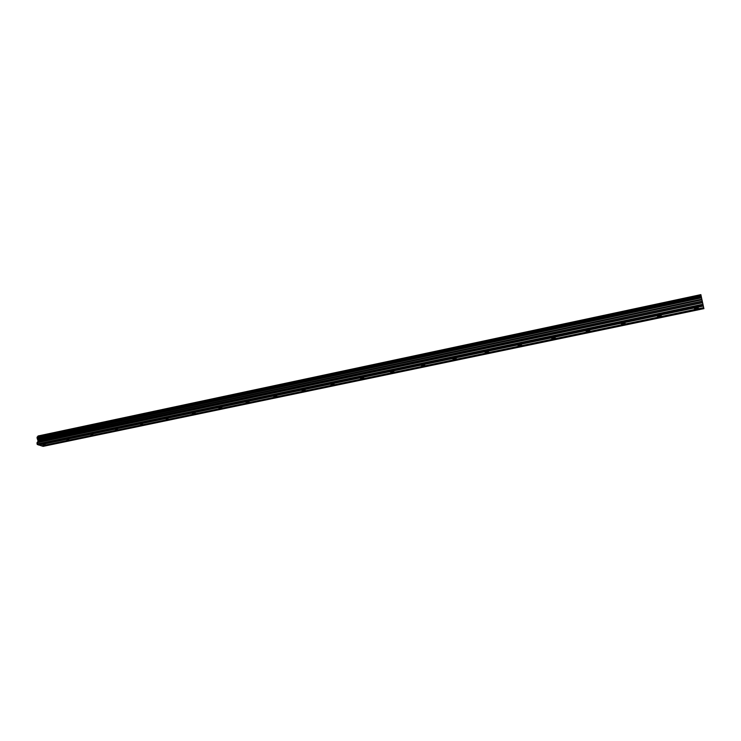 <?xml version="1.0" encoding="UTF-8"?>
<svg xmlns="http://www.w3.org/2000/svg" width="741" height="741" viewBox="0 0 741 741"><rect width="100%" height="100%" fill="white"/><g stroke="black" fill="none" stroke-linecap="round" stroke-linejoin="round"><path stroke-width="1.11" d="M696.605 308.969L694.391 308.515L696.216 307.719L698.43 308.173L696.605 308.969M659.666 316.685L657.424 316.222L659.157 315.471L661.398 315.935L659.666 316.685M623.589 324.215L621.328 323.752L622.968 323.039L625.228 323.502L623.589 324.215M588.345 331.579L586.066 331.116L587.622 330.44L589.901 330.903L588.345 331.579M553.907 338.767L551.61 338.304L553.082 337.664L555.38 338.128L553.907 338.767M520.247 345.797L517.931 345.334L519.321 344.722L521.645 345.186L520.247 345.797M487.346 352.67L485.003 352.207L486.328 351.632L488.662 352.095L487.346 352.67M455.159 359.385L452.807 358.931L454.057 358.385L456.419 358.839L455.159 359.385M423.685 365.961L421.305 365.508L422.49 364.989L424.88 365.443L423.685 365.961M392.887 372.39L390.488 371.936L391.619 371.445L394.017 371.899L392.887 372.39M362.747 378.688L360.33 378.234L363.831 378.216L362.747 378.688M333.246 384.848L330.81 384.403L334.274 384.403L333.246 384.848M304.366 390.877L301.902 390.433L305.338 390.451L304.366 390.877M276.087 396.778L273.596 396.342L277.014 396.379L276.087 396.778M248.383 402.567L245.873 402.141L246.762 401.761L249.263 402.187L248.383 402.567M221.235 408.235L218.715 407.809L219.558 407.448L222.078 407.874L221.235 408.235M194.642 413.784L192.095 413.367L195.448 413.441L194.642 413.784M168.578 419.23L166.012 418.822L168.578 419.23M143.022 424.565L140.438 424.158L143.022 424.565M117.967 429.799L115.364 429.4L117.967 429.799M93.394 434.93L90.773 434.541L93.394 434.93M69.293 439.959L66.653 439.58L69.293 439.959M45.646 444.896L42.997 444.526L45.646 444.896M38.81 444.887L41.505 445.887L703.672 307.654L700.856 294.631L703.672 307.654M37.365 436.847L701.014 295.603L37.411 436.81L37.069 437.977L38.134 441.219L37.106 442.562L37.05 443.998L38.476 444.952L703.135 305.783M37.698 436.755L37.995 436.162L700.921 294.955M700.856 294.631L37.995 436.162M41.839 445.813L43.071 446.369L703.95 308.627M702.107 300.327L702.181 300.855M702.218 300.994L702.385 301.856M702.514 302.319L701.986 299.864M38.977 445.109L703.218 306.089M38.865 444.896L703.153 305.811M37.393 444.619L702.94 305.107M37.05 443.998L702.746 304.264M38.041 439.811L701.82 299.41M37.986 439.672L701.783 299.225M42.005 446.036L703.755 307.96M41.885 445.832L703.7 307.682M37.05 442.738L702.44 302.736M37.106 442.562L702.403 302.532M38.078 441.404L702.218 301.355M38.134 441.219L702.181 301.152M38.134 440.108L701.903 299.79M38.087 439.895L701.847 299.521M37.43 438.672L701.477 297.873M37.356 438.589L701.449 297.752M37.106 438.135L701.31 297.132M37.069 437.977L701.264 296.928M37.069 437.273L701.097 296.085M37.115 437.144L701.069 295.928M38.032 435.995L700.884 294.761M37.411 436.81L701.014 295.603"/></g></svg>
